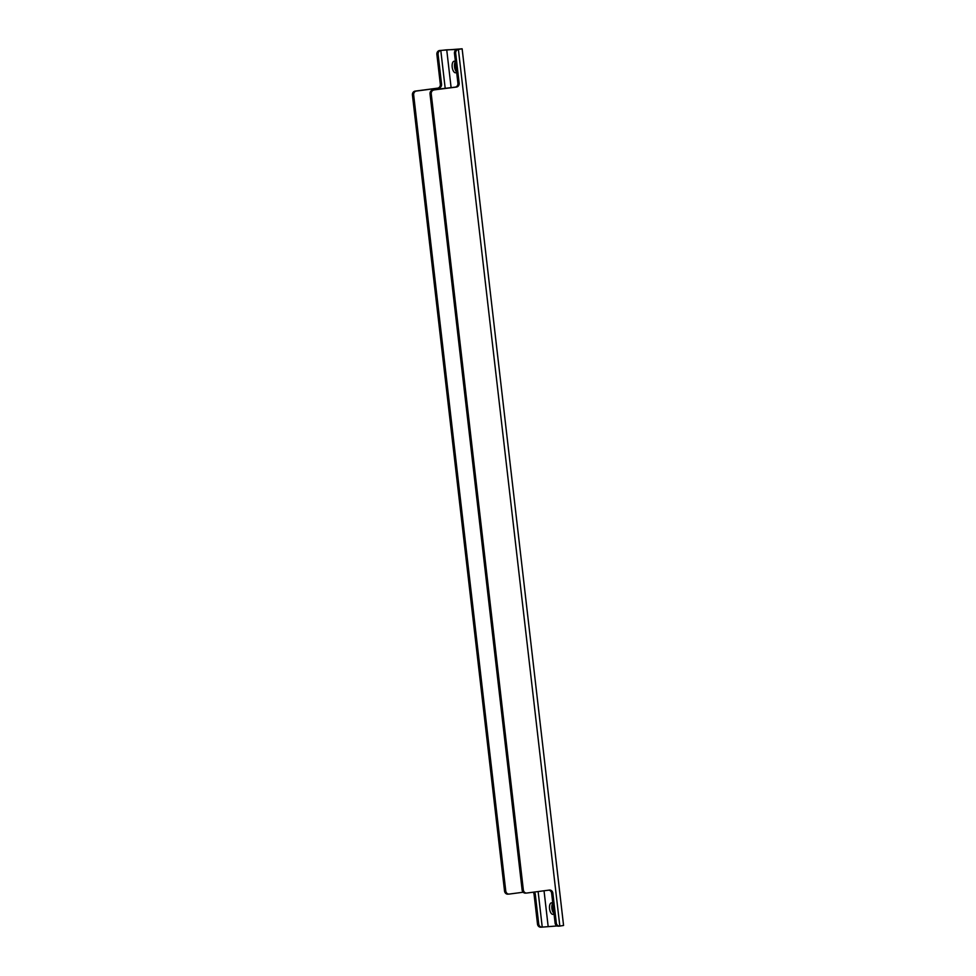 <?xml version="1.0" encoding="UTF-8"?>
<svg xmlns="http://www.w3.org/2000/svg" width="976" height="976" viewBox="0 0 976 976"><rect width="100%" height="100%" fill="white"/><g stroke="black" fill="none" stroke-linecap="round" stroke-linejoin="round"><path stroke-width="1.46" d="M534.299 892.052A3.526 3.123 -93.4 0 1 535.275 894.199L538.728 924.016A3.526 3.123 86.6 0 0 542.241 927.115L557.137 925.956M552.794 903.276A5.832 2.696 -97.5 0 0 551.501 902.812A5.832 2.696 -97.5 0 0 549.586 908.937A5.832 2.696 -97.5 0 0 553.026 914.366A5.832 2.696 -97.5 0 0 554.014 913.768M455.377 61.647A5.832 2.696 -97.5 0 0 454.523 66.905A5.832 2.696 -97.5 0 0 456.609 71.931M558.601 926.151A3.526 3.123 -93.4 0 1 555.088 923.052L556.308 922.979A3.526 3.123 86.6 0 0 559.821 926.078L458.391 49.422L462.136 48.8L439.578 50.52A3.526 3.123 -93.4 0 0 436.882 54.436L440.322 84.241L441.555 84.18A3.526 3.123 -93.4 0 1 438.858 88.084L416.362 91.049A3.526 3.123 86.6 0 0 413.665 94.965L505.763 890.966A3.526 3.123 86.6 0 0 509.265 894.065L523.173 892.235M552.745 903.227A5.832 2.696 -97.5 0 0 551.904 908.497A5.832 2.696 -97.5 0 0 553.99 913.524M453.193 87.401L435.076 89.475A5.295 4.697 -93.4 0 0 433.564 89.975M525.625 893.101A3.526 3.123 -93.4 0 1 522.123 890.002L430.026 94.001A3.526 3.123 -93.4 0 1 432.722 90.085L455.219 87.132A3.526 3.123 86.6 0 0 457.915 83.216L454.462 53.412A3.526 3.123 -93.4 0 1 457.158 49.495L446.727 49.825L451.095 87.523M455.426 61.683A5.832 2.696 -97.5 0 0 454.133 61.22A5.832 2.696 -97.5 0 0 452.217 67.344A5.832 2.696 -97.5 0 0 455.646 72.773A5.832 2.696 -97.5 0 0 456.634 72.175M555.088 923.052L551.635 893.247A3.526 3.123 86.6 0 0 548.829 890.149M446.727 49.825L440.798 50.459A3.526 3.123 86.6 0 0 438.102 54.363L441.555 84.18M559.821 926.078L563.567 925.455L462.136 48.8M457.158 49.495L458.391 49.422A3.526 3.123 86.6 0 0 455.694 53.338L454.462 53.412M556.308 922.979L552.867 893.174L551.635 893.247M457.915 83.216L459.147 83.143L455.694 53.338M459.147 83.143A3.526 3.123 -93.4 0 1 456.439 87.059L455.219 87.132M432.722 90.085L456.439 87.059M433.942 90.012A3.526 3.123 86.6 0 0 431.246 93.928L430.026 94.001M522.123 890.002L523.343 889.929L431.246 93.928M523.343 889.929A3.526 3.123 86.6 0 0 526.857 893.028L549.354 890.075A3.526 3.123 -93.4 0 1 552.867 893.174M541.009 927.176A3.526 3.123 -93.4 0 1 537.495 924.077L534.055 894.272A3.526 3.123 86.6 0 0 533.14 892.21M508.045 894.138A3.526 3.123 -93.4 0 1 504.531 891.039L505.763 890.966M413.665 94.965L412.433 95.038L504.531 891.039M412.433 95.038A3.526 3.123 -93.4 0 1 415.129 91.122L437.626 88.157A3.526 3.123 86.6 0 0 440.322 84.241M544.035 890.771L548.158 926.48M439.224 89.231L435.076 89.475M439.578 50.52L440.798 50.459L445.166 88.145M538.118 891.552L542.241 927.115M537.495 924.077L538.728 924.016M438.102 54.363L436.882 54.436M535.275 894.199L534.055 894.272M438.858 88.084L437.626 88.157M415.129 91.122L416.362 91.049M559.626 926.102L558.394 926.175M526.662 893.052L525.43 893.125M542.034 927.127L540.814 927.2M509.069 894.077L507.849 894.15"/></g></svg>
